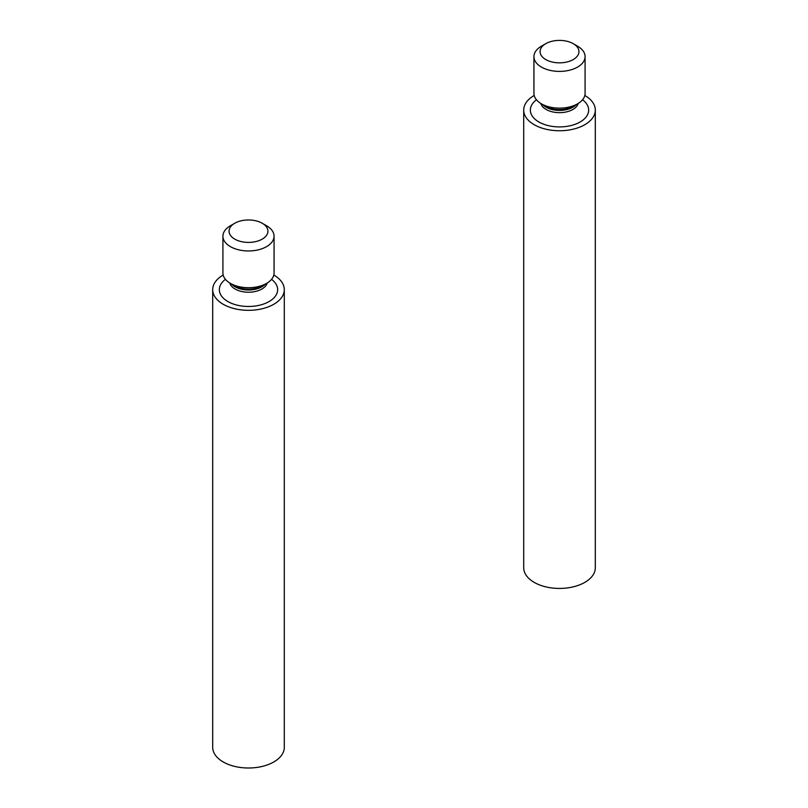 <?xml version="1.0" encoding="UTF-8"?>
<svg xmlns="http://www.w3.org/2000/svg" width="808" height="808" viewBox="0 0 808 808"><rect width="100%" height="100%" fill="white"/><g stroke="black" fill="none" stroke-linecap="round" stroke-linejoin="round"><path stroke-width="1.21" d="M534.189 95.465A35.805 20.665 0 0 0 523.705 110.08L523.705 567.761A35.805 20.665 0 0 0 534.189 582.376A35.805 20.665 0 0 0 573.205 586.861A35.805 20.665 0 0 0 595.304 567.761L595.304 110.08A35.805 20.665 0 0 0 584.82 95.465M523.705 110.08A35.805 20.665 0 0 0 534.189 124.695A35.805 20.665 0 0 0 573.205 129.179A35.805 20.665 0 0 0 595.304 110.08M545.764 43.682L541.421 46.187A25.573 14.766 0 0 0 533.937 56.631L533.937 93.385A25.573 14.766 0 0 0 541.421 103.818A25.573 14.766 0 0 0 577.589 103.818A25.573 14.766 0 0 0 585.083 93.385L585.083 56.631A25.573 14.766 0 0 0 577.589 46.187L573.246 43.682A19.432 11.221 0 0 0 545.764 43.682A19.432 11.221 0 0 0 545.764 59.56A19.432 11.221 0 0 0 573.246 59.56A19.432 11.221 0 0 0 573.246 43.682M545.703 106.292L541.421 103.818L545.703 106.292A19.523 11.272 0 0 0 573.316 106.292L577.589 103.818M533.937 56.631A25.573 14.766 0 0 0 541.421 67.074A25.573 14.766 0 0 0 569.297 70.276A25.573 14.766 0 0 0 585.083 56.631M223.18 275.033A35.805 20.665 0 0 0 212.696 289.648L212.696 747.329A35.805 20.665 0 0 0 223.18 761.944A35.805 20.665 0 0 0 262.196 766.428A35.805 20.665 0 0 0 284.295 747.329L284.295 289.648A35.805 20.665 0 0 0 273.811 275.033M212.696 289.648A35.805 20.665 0 0 0 223.18 304.262A35.805 20.665 0 0 0 262.196 308.747A35.805 20.665 0 0 0 284.295 289.648M234.754 223.25L230.411 225.755A25.573 14.766 0 0 0 222.917 236.199L222.917 272.942A25.573 14.766 0 0 0 230.411 283.386A25.573 14.766 0 0 0 266.579 283.386A25.573 14.766 0 0 0 274.064 272.942L274.064 236.199A25.573 14.766 0 0 0 266.579 225.755L262.236 223.25A19.432 11.221 0 0 0 234.754 223.25A19.432 11.221 0 0 0 234.754 239.118A19.432 11.221 0 0 0 262.236 239.118A19.432 11.221 0 0 0 262.236 223.25M234.684 285.85L230.411 283.386L234.684 285.85A19.523 11.272 0 0 0 262.297 285.85L266.579 283.386M222.917 236.199A25.573 14.766 0 0 0 230.411 246.632A25.573 14.766 0 0 0 258.277 249.834A25.573 14.766 0 0 0 274.064 236.199M536.462 99.778A29.149 16.827 0 0 0 538.896 121.988A29.149 16.827 0 0 0 578.78 122.715A29.149 16.827 0 0 0 582.558 99.778M540.825 103.454A18.927 10.928 0 0 0 546.127 109.454A18.927 10.928 0 0 0 565.337 112.13A18.927 10.928 0 0 0 578.195 103.454M542.673 104.495A18.927 10.928 0 0 0 546.127 107.222A18.927 10.928 0 0 0 576.245 104.596M225.442 279.336A29.149 16.827 0 0 0 227.876 301.546A29.149 16.827 0 0 0 267.761 302.273A29.149 16.827 0 0 0 271.538 279.336M229.805 283.022A18.927 10.928 0 0 0 235.108 289.022A18.927 10.928 0 0 0 254.328 291.688A18.927 10.928 0 0 0 267.175 283.022M231.664 284.062A18.927 10.928 0 0 0 235.108 286.789A18.927 10.928 0 0 0 265.236 284.153"/></g></svg>
